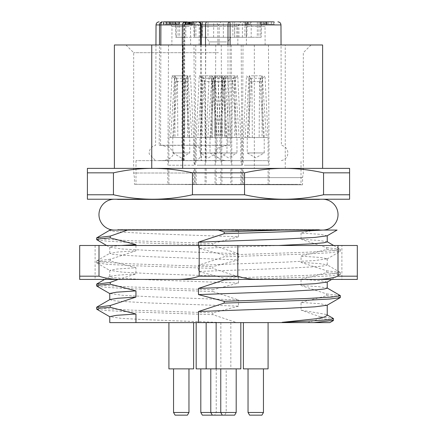 <?xml version="1.0" encoding="UTF-8"?>
<svg xmlns="http://www.w3.org/2000/svg" width="437" height="437" viewBox="0 0 437 437"><rect width="100%" height="100%" fill="white"/><g stroke="black" fill="none" stroke-linecap="round" stroke-linejoin="round"><path stroke-width="0.33" stroke-dasharray="2.19 1.64" d="M186.091 78.245L174.297 78.245L175.565 81.664L172.773 137.524L184.66 137.524L185.07 81.664L175.565 81.664L177.029 81.664L173.484 137.524L172.773 137.524L172.773 152.95L189.74 152.95L172.773 152.95L181.257 157.85L189.74 152.95L189.74 137.524L170.627 137.524L174.713 75.83L172.003 75.83L187.801 75.83L186.091 78.245L185.07 81.664M177.029 81.664L176.248 78.245L174.713 75.83L174.986 137.524L177.848 137.524L177.444 81.664L186.943 81.664L185.479 81.664L186.26 78.245L187.801 75.83L187.522 137.524L168.917 137.524L193.596 137.524L184.66 137.524L191.887 137.524L187.801 75.83L190.51 75.83L174.713 75.83L176.422 78.245L177.444 81.664M193.979 44.984L168.529 44.984L193.979 44.984L194.607 165.23L167.901 165.23L194.607 165.23L193.596 160.663L168.917 160.663L193.596 160.663L193.596 137.524L190.51 75.83L188.216 78.245L186.26 78.245M168.529 44.984L167.901 165.23L168.917 160.663L168.917 137.524L172.003 75.83L174.297 78.245L176.248 78.245M185.479 81.664L189.024 137.524L189.74 137.524L186.943 81.664L188.216 78.245L176.422 78.245M244.725 44.984L268.471 44.984L244.725 44.984M263.866 44.984L246.37 44.984L263.866 44.984M197.502 44.984L221.242 44.984L197.502 44.984M216.637 44.984L199.146 44.984L216.637 44.984M189.374 44.984L171.878 44.984L189.374 44.984M217.462 44.984L241.202 44.984L217.462 44.984M236.597 44.984L219.106 44.984L236.597 44.984M244.179 165.23L269.099 165.23L244.179 165.23M243.021 44.984L242.393 165.23L243.404 160.663L268.083 160.663L243.404 160.663L243.404 137.524L268.083 137.524L266.373 137.524L262.287 75.83L249.199 75.83L249.478 137.524L252.34 137.524L251.93 81.664L261.435 81.664L259.971 81.664L260.752 78.245L262.287 75.83L260.578 78.245L259.556 81.664L250.057 81.664L251.521 81.664L250.74 78.245L249.199 75.83L250.909 78.245L251.93 81.664M268.471 44.984L269.099 165.23L268.083 160.663L268.083 137.524L264.997 75.83L262.703 78.245L260.752 78.245M259.971 81.664L263.516 137.524L266.373 137.524L259.152 137.524L264.227 137.524L264.227 152.95L247.26 152.95L264.227 152.95L255.743 157.85L247.26 152.95L247.26 137.524L259.152 137.524L259.556 81.664M251.521 81.664L247.976 137.524L264.227 137.524L261.435 81.664L262.703 78.245L250.909 78.245M260.578 78.245L248.784 78.245L250.057 81.664L247.26 137.524L245.113 137.524L249.199 75.83L262.287 75.83L262.014 137.524L243.404 137.524L246.49 75.83L248.784 78.245L250.74 78.245M196.956 165.23L221.876 165.23L196.956 165.23M208.52 160.663L196.18 160.663L208.52 160.663M213.524 78.245L215.479 78.245L214.212 81.664L217.003 137.524L211.929 137.524L220.86 137.524L208.52 137.524L214.786 137.524L215.064 75.83L219.15 137.524L216.288 137.524L212.743 81.664L214.212 81.664L204.707 81.664L203.686 78.245L201.976 75.83L217.773 75.83L215.064 75.83L213.524 78.245L212.743 81.664M212.333 81.664L211.929 137.524L200.037 137.524L200.037 152.95L217.003 152.95L217.003 137.524L196.18 137.524L208.52 137.524L202.255 137.524L201.976 75.83L203.516 78.245L204.298 81.664L212.333 81.664L213.354 78.245L215.064 75.83L199.267 75.83L201.976 75.83L197.89 137.524L205.111 137.524L204.707 81.664M217.003 152.95L200.037 152.95L208.52 157.85L217.003 152.95M203.516 78.245L201.561 78.245L202.828 81.664L200.037 137.524L200.752 137.524L204.298 81.664M219.035 165.23L241.836 165.23L219.035 165.23M228.48 160.663L240.82 160.663L228.48 160.663M223.476 78.245L221.521 78.245L222.788 81.664L219.997 137.524L225.071 137.524L216.14 137.524L228.48 137.524L222.215 137.524L221.936 75.83L217.85 137.524L220.712 137.524L224.257 81.664L222.788 81.664L232.293 81.664L233.314 78.245L235.024 75.83L219.227 75.83L221.936 75.83L223.476 78.245L224.257 81.664M224.667 81.664L225.071 137.524L236.963 137.524L236.963 152.95L219.997 152.95L219.997 137.524L240.82 137.524L228.48 137.524L234.745 137.524L235.024 75.83L233.484 78.245L232.703 81.664L224.667 81.664L223.646 78.245L221.936 75.83L237.733 75.83L235.024 75.83L239.11 137.524L231.889 137.524L232.293 81.664M219.997 152.95L236.963 152.95L228.48 157.85L219.997 152.95M233.484 78.245L235.439 78.245L234.172 81.664L236.963 137.524L236.248 137.524L232.703 81.664M189.292 26.477L171.976 26.477L189.292 26.477M184.283 22.079A3.086 1.551 90 0 0 183.316 24.925L184.846 24.92C184.72 22.063 188.822 21.522 187.932 21.85L187.167 21.85M185.091 24.166L193.11 24.166L185.091 24.166L185.091 21.85L190.679 21.85L186.867 21.85M169.507 21.85L169.507 24.166L163.618 24.166L163.979 24.166L163.979 21.85L163.618 21.85L193.596 21.85L185.796 21.85L185.834 37.276L175.811 37.276L175.636 21.861L176.089 21.85L176.275 37.276L194.607 37.276L193.984 37.276L193.81 21.861L194.427 21.85L194.607 37.276L246.883 37.276L247.063 21.861L246.441 21.85L246.266 37.276L185.834 37.276M266.007 24.166L266.007 21.85L271.41 21.85L271.41 24.166L263.822 24.166L271.41 24.166M260.326 24.166L260.326 21.85L274.452 21.85L274.452 24.166L260.326 24.166L274.452 24.166M163.416 24.166L163.416 21.85L274.452 21.85M167.256 24.166L167.256 21.85L179.225 21.85L165.918 21.85L165.918 24.166M166.109 21.85L166.071 24.166L179.225 24.166L166.071 24.166L166.109 21.85L166.104 24.166M245.414 21.85L245.414 24.166L245.414 21.85L250.548 21.85L247.784 21.85L247.784 24.166L245.414 24.166L250.548 24.166L247.784 24.166L247.784 21.85M273.682 24.166L273.682 21.85L261.217 21.85L264.303 21.85L264.303 24.166M265.122 44.984L265.024 26.477L246.468 26.477L265.024 26.477L268.083 21.85L243.404 21.85L268.083 21.85L266.783 21.85L266.783 24.166M188.964 21.85L193.11 21.85L188.97 21.85L188.97 24.166L188.964 21.85M199.43 21.85L198.748 21.85M236.745 37.276L236.865 21.85L234.816 21.85L234.68 37.276L260.725 37.276L234.68 37.276L234.614 21.85L194.427 21.85L202.386 21.85L202.32 37.276L202.184 21.85L185.796 21.85M234.614 21.85L251.204 21.85L251.166 37.276M234.816 21.85L251.204 21.85M236.865 21.85L246.441 21.85L238.864 21.85L238.93 37.276M207.018 21.85L238.864 21.85M200.255 37.276L200.135 21.85L202.184 21.85M190.63 44.984L190.532 26.477L193.596 21.85L191.941 21.85M197.835 21.85L220.86 21.85L197.835 21.85M219.106 44.984L219.199 26.477L237.761 26.477L219.199 26.477L216.14 21.85L239.165 21.85M179.225 21.85L179.225 24.166M175.166 21.85L175.166 24.166M170.72 21.85L170.72 24.166L169.507 24.166M163.618 21.85L163.618 24.166L170.72 24.166M175.477 21.85L175.477 24.166M172.899 21.85L172.899 24.166M250.548 21.85L250.548 24.166L250.548 21.85M247.266 21.85L247.266 24.166M262.927 21.85L262.927 24.166M268.067 21.85L268.067 24.166M266.362 21.85L266.362 24.166M265.073 21.85L265.073 24.166M261.097 21.85L261.097 24.166M261.217 21.85L261.217 24.166M263.822 21.85L263.822 24.166M184.927 21.85L184.927 24.166M187.358 21.85L187.358 24.166M190.679 21.85L190.679 24.166M187.965 21.85L187.965 24.166L187.965 21.85M190.33 21.85L190.33 24.166M187.298 21.85L187.298 24.166M192.761 21.85L192.761 24.166M191.395 21.85L191.395 24.166M193.11 21.85L193.11 24.166M195.76 21.85L195.951 37.276M260.911 21.85L260.725 37.276L261.189 37.276L261.364 21.861M229.185 37.276L206.16 37.276L229.185 37.276M202.08 21.85L202.009 37.276M257.338 21.85L257.306 37.276M245.048 21.85L244.857 37.276M179.662 21.85L179.694 37.276M226.535 41.903L209.219 41.903L226.535 41.903M226.552 44.984L209.203 44.984L226.552 44.984M207.482 44.984L231.222 44.984L207.482 44.984M206.936 165.23L231.856 165.23L206.936 165.23M205.778 44.984L205.144 165.23L206.16 160.663L230.84 160.663L206.16 160.663L206.16 137.524L230.84 137.524L229.13 137.524L225.044 75.83L211.956 75.83L212.235 137.524L215.091 137.524L214.687 81.664L224.192 81.664L222.723 81.664L223.504 78.245L225.044 75.83L223.334 78.245L222.313 81.664L212.808 81.664L214.277 81.664L213.496 78.245L211.956 75.83L213.666 78.245L214.687 81.664M231.222 44.984L231.856 165.23L230.84 160.663L230.84 137.524L227.753 75.83L225.459 78.245L223.504 78.245M222.723 81.664L226.268 137.524L229.13 137.524L221.909 137.524L226.983 137.524L226.983 152.95L210.017 152.95L226.983 152.95L218.5 157.85L210.017 152.95L210.017 137.524L221.909 137.524L222.313 81.664M214.277 81.664L210.732 137.524L226.983 137.524L224.192 81.664L225.459 78.245L213.666 78.245M223.334 78.245L211.541 78.245L212.808 81.664L210.017 137.524L207.87 137.524L211.956 75.83L225.044 75.83L224.765 137.524L206.16 137.524L209.247 75.83L211.541 78.245L213.496 78.245M200.485 26.477L217.801 26.477L200.485 26.477M230.091 44.984L230.02 145.33L227.224 145.237L217.702 148.17L214.529 152.95C216.124 157.85 220.324 160.423 227.136 160.663L192.488 160.663C197.824 161.171 200.599 158.598 200.802 152.95L198.895 147.012L192.384 145.237L183.152 145.237L181.939 145.903L183.185 152.95L181.89 160.013L183.059 160.663L192.488 160.663L184.217 160.663M230.009 160.663L161.28 160.663C167.977 160.488 172.173 157.921 173.86 152.95L169.616 147.471L161.248 145.237L159.188 145.33L159.478 44.984M230.02 145.33L159.188 145.33M192.488 160.663L227.917 160.652M230.009 160.559L159.15 160.559M259.758 160.663L135.983 160.663L259.758 160.663M187.107 21.85A3.086 2.671 90 0 0 184.436 24.925L183.786 160.663L161.28 160.663L183.059 160.663M160.505 160.652L159.144 160.663M251.663 184.567L185.337 184.567L301.017 184.321L301.017 160.663M135.983 160.663L135.983 184.321L298.203 184.365L185.337 184.567M218.5 184.419L302.557 184.824L134.443 184.316L302.557 184.824L134.443 184.316L218.5 184.419M218.5 177.63L302.557 177.63L218.5 177.63M218.5 173.003L133.673 173.003L218.5 173.003M218.5 52.697L133.673 52.697L218.5 52.697M218.5 44.984L125.96 44.984L218.5 44.984M322.61 44.984L114.39 44.984M182.677 168.376L322.61 168.376L182.677 168.376M254.323 44.984L254.323 168.376M285.246 168.376L285.246 44.984M349.6 172.828L349.6 168.376L284.05 168.376C271.087 168.376 257.917 169.862 244.54 172.828L192.46 172.828C179.077 169.862 165.907 168.376 152.95 168.376L87.4 168.376L87.4 172.828L113.44 172.828L113.44 194.771C126.823 197.732 139.993 199.217 152.95 199.223L349.6 199.223L349.6 172.828L323.56 172.828C310.177 169.862 297.007 168.376 284.05 168.376L152.95 168.376C139.987 168.376 126.817 169.862 113.44 172.828M87.4 172.828L87.4 199.223L152.95 199.223C165.913 199.217 179.083 197.732 192.46 194.771L192.46 172.828M130.341 199.223L320.294 199.223L130.341 199.223M244.54 172.828L244.54 194.771C257.923 197.732 271.093 199.217 284.05 199.223C297.013 199.217 310.183 197.732 323.56 194.771L323.56 172.828M323.56 194.771L349.6 194.771M192.46 194.771L244.54 194.771M87.4 194.771L113.44 194.771M116.706 199.223L117.69 199.578L319.31 199.578L117.69 199.578A15.426 15.426 0 0 0 114.39 199.223L322.61 199.223A15.426 15.426 0 0 0 319.31 199.578L320.294 199.223M218.347 230.07L114.39 230.07A15.426 15.426 0 0 0 118.247 229.578L318.753 229.578L118.247 229.578L118.247 230.07L318.753 230.07L118.247 230.07M318.753 230.07L318.753 229.578A15.426 15.426 0 0 0 322.61 230.07L281.947 230.07M224.432 230.07L236.69 230.07L238.515 230.55L224.432 230.07L109.763 230.07M327.122 235.822L320.479 234.347L301.049 233.041L314.219 230.07L236.69 230.07M314.219 230.07L323.041 230.07M118.209 279.423L135.951 273.961L117.673 275.157L109.949 276.353L109.763 276.572L112.375 277.38L120.077 278.183L149.05 279.8L238.515 283.034L212.819 289.753L212.819 291.534L238.515 299.957L151.546 296.832L122.218 295.27L109.763 293.489M109.977 230.07C103.263 232.298 171.856 234.532 238.515 236.767L212.819 243.48L212.819 245.261L238.515 253.684L238.515 259.9L212.819 266.614L212.819 268.394L238.515 276.818L151.502 273.693L122.18 272.131L109.763 270.356L116.521 269.05L135.951 267.744L135.951 273.961M135.951 267.744L110.255 261.026L110.255 259.245L135.951 250.827L117.662 252.023L109.763 253.433L112.375 254.241L120.077 255.05L149.05 256.666L238.515 259.9M135.951 245.49L135.951 250.827M198.485 245.49L198.485 248.331L224.181 255.05L224.181 256.83L198.485 265.254L198.485 271.47L224.181 278.183L224.181 279.423M238.515 230.55L238.515 236.767M301.049 233.041L301.049 239.257L319.327 240.454L327.237 241.869M278.675 245.49L198.485 248.331M198.485 265.254L285.454 262.129L314.782 260.567L327.237 258.786L320.479 257.48L301.049 256.175L301.049 262.391L319.321 263.587L327.045 264.784L327.237 265.002L324.625 265.811L316.923 266.619L287.95 268.236L198.485 271.47M327.111 282.1L320.479 280.614L301.049 279.314L301.049 285.53L319.332 286.727L327.237 288.136M327.045 305.272L320.479 303.753L301.049 302.448L301.049 310.139L326.494 314.498L327.237 315.361M238.515 253.684L151.519 250.559L122.191 248.997L109.763 247.216L112.741 246.353L121.508 245.49M238.515 276.818L238.515 283.034M109.895 299.525L112.375 300.514L120.077 301.322L149.05 302.939L238.515 306.168L238.515 299.957M109.763 322.61L224.432 322.61L146.084 319.726L120.601 318.283L109.763 316.623M329.826 322.61L307.271 322.61L320.545 318.677L320.545 316.896L301.049 310.139M301.049 302.448L326.745 295.729L326.745 293.948L301.049 285.53M301.049 279.314L326.745 272.595L326.745 270.814L301.049 262.391M301.049 256.175L326.745 249.461L326.745 247.681L301.049 239.257M238.515 306.168L212.819 312.887L212.819 314.667L236.69 322.61L224.432 322.61M307.271 322.61L236.69 322.61M320.545 318.677L330.077 319.534L333.436 320.387M193.596 322.61L168.917 322.61L193.596 322.61M228.48 322.61L240.82 322.61L228.48 322.61M243.404 322.61L268.083 322.61L243.404 322.61M206.16 322.61L230.84 322.61L206.16 322.61M208.52 322.61L196.18 322.61L208.52 322.61M230.84 322.61L230.84 368.877L196.18 368.877M208.52 368.877L220.86 368.877L208.52 368.877M200.807 412.479L236.193 412.479M202.353 415.15L224.667 415.15L226.213 412.479L226.213 368.877L210.787 368.877L226.213 368.877M168.917 368.877L193.596 368.877M173.544 368.877L188.964 368.877L173.544 368.877M173.544 412.479L188.964 412.479M175.084 415.15L187.424 415.15M240.82 368.877L230.84 368.877M224.667 415.15L234.647 415.15M268.083 368.877L243.404 368.877M263.456 368.877L248.036 368.877L263.456 368.877M249.576 415.15L261.916 415.15M248.036 412.479L263.456 412.479M320.545 316.896L333.174 318.387M326.745 272.595L336.9 273.475L340.347 274.354L331.486 275.763L310.516 276.982L241.94 279.423M96.877 286.142L107.578 287.491L132.957 288.835L212.819 291.534M326.745 295.729L336.812 296.597L340.341 297.466M96.823 309.249L107.256 310.603L132.586 311.958L212.819 314.667M326.745 270.814L340.177 272.377L331.596 273.977L306.632 275.376L224.181 278.183M96.659 284.17L105.71 285.569L130.745 286.962L212.819 289.753M326.745 293.948L340.106 295.472M96.659 307.304L105.667 308.697L130.696 310.095L212.819 312.887M96.817 239.842L107.251 241.197L132.58 242.551L212.819 245.261M326.745 249.461L336.9 250.341L340.347 251.215L329.727 252.766L304.398 254.121L224.181 256.83M110.255 261.026L100.1 261.905L96.653 262.784L107.234 264.33L132.564 265.685L212.819 268.394M96.659 237.892L105.634 239.29L130.652 240.689L212.819 243.48M326.745 247.681L340.177 249.243L331.601 250.838L306.637 252.242L224.181 255.05M110.255 259.245L96.817 260.813L105.404 262.408L130.368 263.811L212.819 266.614M243.404 184.627L268.083 184.698L243.404 184.627L243.404 168.376L268.083 168.376L243.404 168.376M268.083 184.698L268.083 168.376M244.092 184.616L267.4 184.709L242.295 184.622L242.377 168.376L269.116 168.376L242.377 168.376M269.116 168.376L269.203 184.704L267.4 184.709M208.52 184.452L220.86 184.512L208.52 184.452M208.52 168.376L196.18 168.376L208.52 168.376M196.868 184.425L220.172 184.518L195.071 184.43L195.148 168.376L221.892 168.376L195.148 168.376M221.892 168.376L221.974 184.512L220.172 184.518M193.596 184.512L168.917 184.436L193.596 184.512L193.596 168.376L168.917 168.376L193.596 168.376M168.917 184.436L168.917 168.376M169.605 184.425L192.908 184.518L167.803 184.43L167.884 168.376L194.623 168.376L167.884 168.376M194.623 168.376L194.711 184.512L192.908 184.518M228.48 184.687L216.14 184.627L228.48 184.687M228.48 168.376L240.82 168.376L228.48 168.376M216.828 184.616L240.132 184.709L215.026 184.622L215.108 168.376L241.852 168.376L215.108 168.376M241.852 168.376L241.934 184.704L240.132 184.709M206.919 168.376L231.872 168.376L206.919 168.376M206.16 168.376L230.84 168.376L206.16 168.376L206.16 184.529L230.84 184.605L230.84 168.376M206.848 184.523L205.051 184.529M231.949 184.611L230.152 184.616M230.84 184.605L206.16 184.529M325.357 245.49L95.113 245.49L325.357 245.49M95.113 245.49L95.113 279.423L341.887 279.423L341.887 245.49M99.002 245.49L99.002 276.184L79.687 276.184L79.687 245.49L337.998 245.49L337.998 276.184L357.313 276.184L357.313 245.49L337.998 245.49M199.185 245.49L199.185 276.184C192.247 278.593 183.606 279.675 173.26 279.423L263.74 279.423C253.138 279.642 244.496 278.566 237.815 276.184L199.185 276.184M237.815 245.49L237.815 276.184M99.002 276.184C105.683 278.566 114.33 279.642 124.933 279.423L79.687 279.423L79.687 276.184M357.313 279.423L312.067 279.423C322.419 279.675 331.06 278.593 337.998 276.184M263.74 279.423L312.067 279.423M124.933 279.423L173.26 279.423M221.242 44.984L221.876 165.23L220.86 160.663L220.86 137.524L217.773 75.83L215.479 78.245L203.686 78.245M195.798 44.984L195.164 165.23L196.18 160.663L196.18 137.524L199.267 75.83L201.561 78.245L213.354 78.245M215.758 44.984L215.124 165.23L216.14 160.663L216.14 137.524L219.227 75.83L221.521 78.245L233.314 78.245M241.202 44.984L241.836 165.23L240.82 160.663L240.82 137.524L237.733 75.83L235.439 78.245L223.646 78.245M178.799 21.85L178.799 24.166M176.87 21.85L176.87 24.166M174.685 21.85L174.685 24.166M171.468 21.85L171.468 24.166M168.911 21.85L168.911 24.166M167.207 21.85L167.207 24.166M170.272 21.85L170.272 24.166M166.661 21.85L166.661 24.166M168.835 21.85L168.835 24.166M172.38 21.85L172.38 24.166M173.489 21.85L173.489 24.166M248.713 21.85L248.713 24.166M247.812 21.85L247.812 24.166M185.463 21.85L185.463 24.166M189.03 21.85L189.03 24.166M190.21 21.85L190.21 24.166M189.625 21.85L189.625 24.166M188.325 21.85L188.325 24.166M188.489 21.85L188.489 24.166M189.292 21.85L189.292 24.166M190.035 21.85L190.035 24.166M189.915 21.85L189.915 24.166M188.899 21.85L188.899 24.166M186.124 21.85L186.124 24.166M191.745 21.85L191.745 24.166M192.739 21.85L192.739 24.166M191.98 21.85L191.98 24.166M186.91 21.85L186.91 24.166M208.017 21.85L207.963 37.276M213.611 37.276L213.726 21.85M259.054 21.85L258.873 37.276M242.393 37.276L242.459 21.85M232.85 21.85L232.905 37.276M223.389 37.276L223.274 21.85M177.946 21.85L178.127 37.276M194.607 37.276L194.541 21.85M227.988 44.984L227.923 145.253M205.516 44.984L205.663 160.663M200.572 44.984L200.922 160.663M184.436 24.925L182.36 24.925L183.316 24.925L182.666 160.663M186.337 21.85A3.086 2.671 -90 0 0 183.66 24.925L183.25 160.663M156.025 24.925L280.975 24.925M201.31 44.984L201.457 160.663M160.548 145.253L160.838 44.984M168.917 21.85L171.976 26.477L171.878 44.984M209.203 44.984L209.219 41.903L206.16 37.276M227.797 44.984L227.781 41.903L230.84 37.276M217.894 44.984L217.801 26.477L220.86 21.85M199.146 44.984L199.239 26.477L196.18 21.85M237.854 44.984L237.761 26.477L240.82 21.85M246.37 44.984L246.468 26.477L243.404 21.85M192.384 145.237L227.224 145.237M183.152 145.237L161.248 145.237M281.45 160.663L281.45 160.559C285.454 159.592 287.606 157.058 287.907 152.95C287.601 148.82 285.427 146.28 281.395 145.33L281.046 44.984M182.289 44.984L181.939 145.903M181.89 160.013L181.885 160.663M311.04 44.984L303.327 52.697L303.327 173.003L302.557 177.63L302.557 184.824M125.96 44.984L133.673 52.697L133.673 173.003L134.443 177.63L134.443 184.316M284.05 199.223L152.95 199.223M114.39 230.07L322.61 230.07M327.237 258.786L327.237 265.002M109.763 247.216L109.763 253.433M109.763 270.356L109.763 276.572M220.86 322.61L220.86 368.877M216.233 368.877L216.233 412.479L214.687 415.15M326.483 314.498L327.237 314.935M331.738 279.423L340.177 274.545M340.347 274.354L340.347 272.573M340.177 272.377L327.045 264.789M109.955 276.353L104.651 279.423M106.59 245.49L109.949 247.429M327.04 258.999L340.172 251.406M96.823 262.976L109.949 270.563M340.341 249.434L340.341 251.215M96.653 262.784L96.653 261.004M333.688 245.49L340.177 249.243M96.817 260.813L109.949 253.22M155.954 44.984L155.605 145.33L152.671 146.439L150.426 148.624L149.23 151.519L149.154 153.9L155.55 160.663M184.846 24.925L184.201 160.663M196.18 184.436L196.18 168.376M220.86 184.512L220.86 168.376M240.82 184.698L240.82 168.376M216.14 184.627L216.14 168.376M231.872 168.376L231.954 184.611M205.128 168.376L205.046 184.529"/><path stroke-width="0.66" d="M191.941 21.85L229.534 21.85A3.086 1.535 90 0 0 227.999 24.925L230.102 24.925L230.091 44.984M186.867 21.85L163.416 21.85M185.086 21.85L167.256 21.85M271.41 21.85L268.067 21.85M266.783 21.85L266.007 21.85M273.682 21.85L229.534 21.85A3.086 0.574 -90 0 1 230.102 24.925L280.975 24.925L281.046 44.984M184.283 22.079A3.086 1.551 90 0 1 184.867 21.85L187.167 21.85M166.109 21.85L163.979 21.85M247.784 21.85L245.414 21.85M264.303 21.85L260.326 21.85M200.135 21.85L199.43 21.85M198.748 21.85L193.596 21.85M261.364 21.85L260.911 21.85M202.386 21.85L207.018 21.85A3.086 1.535 -90 0 0 205.488 24.925L205.516 44.984M239.165 21.85L216.14 21.85M322.61 168.376L322.61 44.984L114.39 44.984L114.39 168.376M182.677 44.984L182.677 168.376M151.754 168.376L151.754 44.984M113.44 194.771L87.4 194.771L87.4 168.376L349.6 168.376L349.6 172.828L323.56 172.828L323.56 194.771C310.177 197.732 297.007 199.217 284.05 199.223L152.95 199.223C139.987 199.217 126.817 197.732 113.44 194.771L113.44 172.828C126.823 169.862 139.993 168.376 152.95 168.376C165.913 168.376 179.083 169.862 192.46 172.828L244.54 172.828C257.923 169.862 271.093 168.376 284.05 168.376C297.013 168.376 310.183 169.862 323.56 172.828M192.46 172.828L192.46 194.771C179.077 197.732 165.907 199.217 152.95 199.223L87.4 199.223L87.4 194.771M349.6 172.828L349.6 199.223L284.05 199.223C271.087 199.217 257.917 197.732 244.54 194.771L192.46 194.771M244.54 194.771L244.54 172.828M349.6 194.771L323.56 194.771M87.4 172.828L113.44 172.828M152.95 199.223L114.39 199.223A15.426 15.426 0 0 0 98.97 214.643A15.426 15.426 0 0 0 114.396 230.07M322.61 230.07A15.426 15.426 0 0 0 338.03 214.643A15.426 15.426 0 0 0 322.61 199.223L284.05 199.223M121.508 245.49L135.951 244.611L110.255 237.892L110.255 236.111L127.538 230.07L109.977 230.07L96.659 237.892M337.069 230.07L218.347 230.07L224.181 231.91L224.181 233.691L198.485 242.114L198.485 245.49M135.951 322.61L109.763 322.61L109.763 316.623L116.521 315.317L135.951 314.012L135.951 322.61L198.485 322.61L198.485 311.521L285.454 308.396L314.787 306.834L327.045 305.272L340.183 297.679L329.727 299.034L304.398 300.388L224.181 303.098L198.485 311.521M135.951 314.012L110.255 307.298L110.255 305.518L135.951 297.094L117.662 298.291L109.895 299.525M109.763 299.602L109.763 293.489L116.521 292.184L135.951 290.878L135.951 297.094M135.951 290.878L110.255 284.165L110.255 282.384L118.209 279.423M135.951 244.611L135.951 245.49M224.181 279.423L224.181 279.964L198.485 288.387L198.485 294.604L224.181 301.317L224.181 303.098M327.237 235.756L327.237 241.869L323.959 242.775L314.329 243.677L278.675 245.49M198.485 242.114L285.481 238.99L314.809 237.428L327.122 235.822M327.237 282.023L327.237 288.136L324.625 288.944L316.923 289.753L287.95 291.37L198.485 294.604M198.485 288.387L285.459 285.263L314.793 283.7L327.111 282.1M327.237 305.163L327.237 315.361L324.21 317.104L315.301 318.841L282.138 322.326L282.138 322.61L198.485 322.61M333.436 320.387L314.017 322.61L329.826 322.61L333.267 320.621M282.138 322.61L314.017 322.61M196.18 322.61L196.18 368.877L206.16 368.877L206.16 322.61M212.333 415.15L234.647 415.15L236.193 412.479L200.807 412.479L202.353 415.15L212.333 415.15L210.787 412.479L210.787 368.877M168.917 322.61L168.917 368.877L193.596 368.877L193.596 322.61M173.544 368.877L173.544 412.479L175.084 415.15L187.424 415.15L188.964 412.479L173.544 412.479M188.964 368.877L188.964 412.479M216.14 322.61L216.14 368.877L240.82 368.877L240.82 322.61M268.083 322.61L268.083 368.877L243.404 368.877L243.404 322.61M263.456 368.877L263.456 412.479L248.036 412.479L248.036 368.877M248.036 412.479L249.576 415.15L261.916 415.15L263.456 412.479M216.14 368.877L206.16 368.877M333.174 318.387L333.442 318.639L329.88 319.556L319.529 320.479L282.138 322.326M241.94 279.423L224.181 279.964M110.255 284.165L100.106 285.039L96.653 285.918L96.877 286.142M110.255 307.298L100.106 308.178L96.823 309.249M110.255 282.384L96.659 284.17M340.106 295.472L340.347 295.707L331.596 297.111L306.627 298.515L224.181 301.317M110.255 305.518L96.659 307.304M323.041 230.07C302.694 231.277 264.281 232.484 224.181 233.691M110.255 237.892L100.106 238.771L96.653 239.645L106.59 245.49M127.538 230.07L281.947 230.07L224.181 231.91M110.255 236.111L96.817 237.679M159.478 44.984L159.532 24.925L156.025 24.925L155.954 44.984M162.444 21.85A3.086 2.912 90 0 0 159.532 24.925L160.892 24.925A3.086 1.551 -90 0 1 162.444 21.85M341.887 279.423L95.113 279.423M79.687 245.49L99.002 245.49L99.002 276.184L79.687 276.184L79.687 245.49M337.998 245.49L337.998 276.184C331.317 278.566 322.67 279.642 312.067 279.423L357.313 279.423L357.313 245.49L99.002 245.49M357.313 279.423L357.313 276.184L337.998 276.184M237.815 245.49L237.815 276.184C244.753 278.593 253.394 279.675 263.74 279.423L173.26 279.423C183.862 279.642 192.504 278.566 199.185 276.184L237.815 276.184M199.185 245.49L199.185 276.184M79.687 276.184L79.687 279.423L124.933 279.423C114.581 279.675 105.94 278.593 99.002 276.184M312.067 279.423L263.74 279.423M173.26 279.423L124.933 279.423M227.988 44.984L227.999 24.925L201.282 24.925L201.31 44.984M160.838 44.984L160.892 24.925L200.512 24.925L200.572 44.984M197.841 21.85A3.086 2.671 90 0 1 200.512 24.925L201.282 24.925A3.086 2.671 90 0 0 198.611 21.85M185.446 21.85C183.556 22.047 182.529 23.074 182.36 24.925L182.289 44.984M200.807 368.877L200.807 412.479M220.767 368.877L220.767 412.479L222.313 415.15M236.193 368.877L236.193 412.479M333.436 318.639L333.436 320.419M327.237 314.935L333.267 318.442M327.045 282.138L331.738 279.423M96.823 286.109L109.955 293.702M96.817 309.243L109.949 316.841M96.659 284.137L96.659 285.918M340.341 297.488L340.341 295.707M96.659 307.271L96.659 309.052M104.651 279.423L96.899 283.908M340.177 295.516L327.045 287.923M109.949 299.492L96.817 307.085M327.051 235.86L337.074 230.064M96.659 237.865L96.659 239.645M327.237 241.759L333.688 245.49M156.025 24.925C156.195 23.074 157.222 22.047 159.106 21.85M280.975 24.925C280.805 23.074 279.778 22.047 277.894 21.85"/></g></svg>

